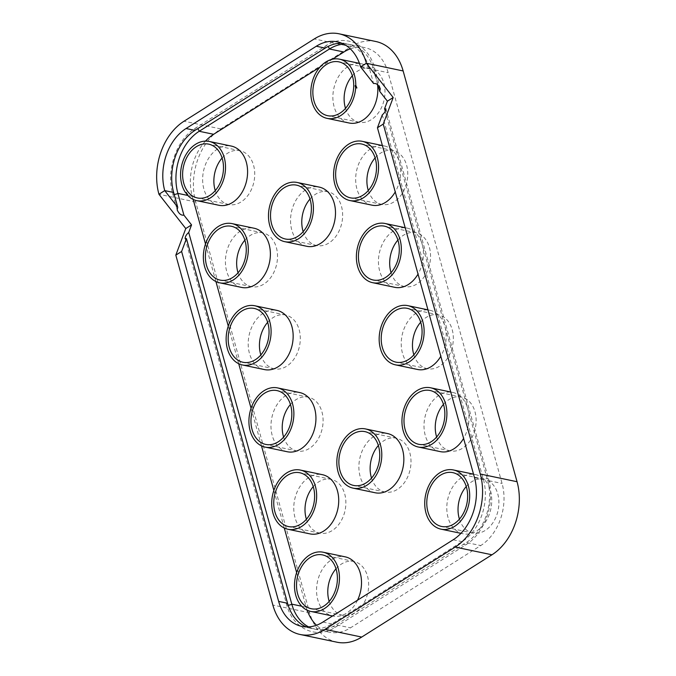 <?xml version="1.0" encoding="UTF-8"?>
<svg xmlns="http://www.w3.org/2000/svg" width="676" height="676" viewBox="0 0 676 676"><rect width="100%" height="100%" fill="white"/><g stroke="black" fill="none" stroke-linecap="round" stroke-linejoin="round"><path stroke-width="0.51" stroke-dasharray="3.38 2.54" d="M341.735 43.213A46.745 34.13 101.8 0 1 346.281 43.746A46.745 34.13 101.8 0 1 369.493 68.766L373.591 83.528M378.002 85.075L373.727 69.653A46.745 34.13 -78.2 0 0 350.514 44.633A46.745 34.13 -78.2 0 0 343.754 44.143M308.619 626.905A46.745 34.13 -78.2 0 0 315.008 629.179A46.745 34.13 -78.2 0 0 336.073 624.81L466.322 542.532A46.745 34.13 -78.2 0 0 487.641 480.433L385.261 111.261M382.278 114.869L483.416 479.546A46.745 34.13 101.8 0 1 462.088 541.645L331.84 623.923A46.745 34.13 101.8 0 1 310.783 628.291A46.745 34.13 101.8 0 1 306.405 626.948M350.303 48.841A46.745 34.13 101.8 0 1 364.947 47.658A46.745 34.13 101.8 0 1 388.159 72.678L502.074 483.458A46.745 34.13 101.8 0 1 480.754 545.557L350.506 627.835A46.745 34.13 101.8 0 1 329.44 632.204A46.745 34.13 101.8 0 1 316.503 625.232M307.183 610.234A46.745 34.13 101.8 0 1 306.228 607.175L296.637 572.58M284.275 528.015L273.848 490.43M261.494 445.864L251.066 408.27M238.713 363.705L228.285 326.119M215.923 281.554L205.504 243.96M193.142 199.395L192.314 196.395A46.745 34.13 101.8 0 1 205.496 141.115M186.846 194.392L188.072 194.654L186.28 192.373M188.072 194.654L186.618 193.564M218.906 205.276A30.243 22.08 101.8 0 1 203.89 189.086A30.243 22.08 101.8 0 1 208.766 158.057A30.243 22.08 101.8 0 1 231.319 146.075M375.831 41.506A54.993 40.154 -78.2 0 0 351.047 46.644L220.807 128.922A54.993 40.154 -78.2 0 0 195.71 201.98L309.633 612.76A54.993 40.154 -78.2 0 0 336.944 642.2M352.34 75.746A27.496 20.077 101.8 0 1 370.195 68.42A27.496 20.077 101.8 0 1 384.196 99.448A27.496 20.077 101.8 0 1 358.914 122.238A27.496 20.077 101.8 0 1 345.504 108.363M375.121 157.897A27.496 20.077 101.8 0 1 392.976 150.571A27.496 20.077 101.8 0 1 406.986 181.599A27.496 20.077 101.8 0 1 381.695 204.397A27.496 20.077 101.8 0 1 368.285 190.514M310.005 199.04A27.496 20.077 101.8 0 1 327.852 191.714A27.496 20.077 101.8 0 1 341.862 222.742A27.496 20.077 101.8 0 1 316.571 245.532A27.496 20.077 101.8 0 1 303.161 231.657M222.091 158.015A27.496 20.077 101.8 0 1 239.946 150.697A27.496 20.077 101.8 0 1 253.956 181.726A27.496 20.077 101.8 0 1 228.665 204.515A27.496 20.077 101.8 0 1 215.255 190.64M397.91 240.056A27.496 20.077 101.8 0 1 415.757 232.73A27.496 20.077 101.8 0 1 429.767 263.758A27.496 20.077 101.8 0 1 404.476 286.548A27.496 20.077 101.8 0 1 391.066 272.673M267.662 322.325A27.496 20.077 101.8 0 1 285.517 315.008A27.496 20.077 101.8 0 1 299.519 346.036A27.496 20.077 101.8 0 1 274.236 368.826A27.496 20.077 101.8 0 1 260.826 354.951M244.881 240.174A27.496 20.077 101.8 0 1 262.727 232.848A27.496 20.077 101.8 0 1 276.738 263.877A27.496 20.077 101.8 0 1 251.447 286.666A27.496 20.077 101.8 0 1 238.045 272.791M290.443 404.485A27.496 20.077 101.8 0 1 308.298 397.158A27.496 20.077 101.8 0 1 322.308 428.187A27.496 20.077 101.8 0 1 297.017 450.977A27.496 20.077 101.8 0 1 283.607 437.102M443.473 404.366A27.496 20.077 101.8 0 1 461.328 397.04A27.496 20.077 101.8 0 1 475.338 428.069A27.496 20.077 101.8 0 1 450.047 450.858A27.496 20.077 101.8 0 1 436.637 436.983M466.254 486.517A27.496 20.077 101.8 0 1 484.109 479.191A27.496 20.077 101.8 0 1 498.119 510.219A27.496 20.077 101.8 0 1 472.828 533.018A27.496 20.077 101.8 0 1 459.418 519.134M378.349 445.501A27.496 20.077 101.8 0 1 396.204 438.175A27.496 20.077 101.8 0 1 410.214 469.203A27.496 20.077 101.8 0 1 384.923 491.993A27.496 20.077 101.8 0 1 371.513 478.118M336.014 568.795A27.496 20.077 101.8 0 1 353.861 561.469A27.496 20.077 101.8 0 1 367.871 592.497A27.496 20.077 101.8 0 1 342.58 615.287A27.496 20.077 101.8 0 1 329.178 601.412M420.692 322.207A27.496 20.077 101.8 0 1 438.538 314.881A27.496 20.077 101.8 0 1 452.548 345.909A27.496 20.077 101.8 0 1 427.257 368.707A27.496 20.077 101.8 0 1 413.856 354.824M313.233 486.635A27.496 20.077 101.8 0 1 331.079 479.318A27.496 20.077 101.8 0 1 345.09 510.346A27.496 20.077 101.8 0 1 319.799 533.136A27.496 20.077 101.8 0 1 306.389 519.261M349.154 123.007A30.243 22.08 101.8 0 1 334.13 106.808A30.243 22.08 101.8 0 1 339.006 75.78A30.243 22.08 101.8 0 1 361.559 63.797A30.243 22.08 101.8 0 1 377.521 84.644M371.935 205.158A30.243 22.08 101.8 0 1 356.92 188.967A30.243 22.08 101.8 0 1 361.795 157.93A30.243 22.08 101.8 0 1 384.348 145.957A30.243 22.08 101.8 0 1 395.249 191.925M287.258 451.745A30.243 22.08 101.8 0 1 272.234 435.547A30.243 22.08 101.8 0 1 277.118 404.518A30.243 22.08 101.8 0 1 299.671 392.545M440.287 451.627A30.243 22.08 101.8 0 1 425.263 435.428A30.243 22.08 101.8 0 1 430.147 404.4A30.243 22.08 101.8 0 1 452.692 392.418A30.243 22.08 101.8 0 1 463.601 438.394M448.053 517.588A30.243 22.08 101.8 0 1 452.928 486.551A30.243 22.08 101.8 0 1 475.482 474.577A30.243 22.08 101.8 0 1 490.886 508.707A30.243 22.08 101.8 0 1 463.068 533.778A30.243 22.08 101.8 0 1 448.053 517.588M375.163 492.762A30.243 22.08 101.8 0 1 360.147 476.572A30.243 22.08 101.8 0 1 365.023 445.535A30.243 22.08 101.8 0 1 387.576 433.561M306.811 246.292A30.243 22.08 101.8 0 1 291.795 230.102A30.243 22.08 101.8 0 1 296.671 199.074A30.243 22.08 101.8 0 1 319.224 187.091M394.716 287.317A30.243 22.08 101.8 0 1 379.701 271.118A30.243 22.08 101.8 0 1 384.576 240.09A30.243 22.08 101.8 0 1 407.129 228.108A30.243 22.08 101.8 0 1 418.038 274.084M357.536 600.195A30.243 22.08 101.8 0 1 332.829 616.056A30.243 22.08 101.8 0 1 317.805 599.857A30.243 22.08 101.8 0 1 322.68 568.829A30.243 22.08 101.8 0 1 345.233 556.855M417.506 369.468A30.243 22.08 101.8 0 1 402.482 353.278A30.243 22.08 101.8 0 1 407.358 322.241A30.243 22.08 101.8 0 1 429.911 310.267A30.243 22.08 101.8 0 1 440.82 356.235M310.039 533.896A30.243 22.08 101.8 0 1 295.023 517.706A30.243 22.08 101.8 0 1 299.899 486.678A30.243 22.08 101.8 0 1 322.452 474.696M264.477 369.586A30.243 22.08 101.8 0 1 249.452 353.396A30.243 22.08 101.8 0 1 254.328 322.368A30.243 22.08 101.8 0 1 276.881 310.385M241.687 287.435A30.243 22.08 101.8 0 1 226.671 271.237A30.243 22.08 101.8 0 1 231.547 240.208A30.243 22.08 101.8 0 1 254.1 228.235M319.942 67.144L332.457 59.234M173.648 192.483A3.16 1.251 164.5 0 0 172.718 193.775A3.16 1.251 164.5 0 0 174.18 194.401M287.562 603.262A3.16 1.251 164.5 0 0 286.632 604.547A3.16 1.251 164.5 0 0 288.137 605.172M360.578 66.899L369.493 68.766A3.16 1.251 -15.5 0 1 372.662 67.761A3.16 1.251 -15.5 0 1 374.656 68.369A3.16 1.251 -15.5 0 1 373.727 69.653L388.159 72.678M194.975 130.383A3.16 1.766 -122.3 0 1 195.398 128.153A3.16 1.766 -122.3 0 1 197.595 128.727M325.215 48.106A3.16 1.766 -122.3 0 1 325.646 45.875A3.16 1.766 -122.3 0 1 327.945 46.551M474.493 477.678L483.416 479.546A3.16 1.251 -15.5 0 1 486.585 478.532A3.16 1.251 -15.5 0 1 488.579 479.14A3.16 1.251 -15.5 0 1 487.641 480.433L502.074 483.458M453.173 539.778L462.088 541.645A3.16 1.766 57.7 0 0 465.891 544.763A3.16 1.766 57.7 0 0 466.322 542.532L480.754 545.557M322.925 622.055L331.84 623.923A3.16 1.766 57.7 0 0 335.651 627.041A3.16 1.766 57.7 0 0 336.073 624.81L350.506 627.835M306.228 607.175L301.699 606.228M192.314 196.395L187.784 195.448M220.807 128.922L184.033 121.215M351.047 46.644L314.272 38.938M195.71 201.98L158.944 194.274M309.633 612.76L272.859 605.045M380.309 88.75L374.656 68.369C368.8 44.27 344.659 32.972 325.646 45.875L195.398 128.153C176.419 139.526 165.797 170.614 172.718 193.775L177.188 209.906M185.114 238.501L286.632 604.547C292.488 628.646 316.63 639.944 335.651 627.041L465.891 544.763C484.869 533.389 495.491 502.302 488.579 479.14L385.886 108.844M329.44 632.204L315.008 629.179M346.281 43.746L337.366 41.87M331.079 479.318L299.823 472.761M319.799 533.136L288.542 526.579M438.538 314.881L407.282 308.332M427.257 368.707L396.001 362.15M353.861 561.469L322.604 554.92M342.58 615.287L311.323 608.738M396.204 438.175L364.947 431.626M384.923 491.993L353.666 485.444M484.109 479.191L452.852 472.642M472.828 533.018L441.572 526.46M461.328 397.04L430.071 390.491M450.047 450.858L418.79 444.309M308.298 397.158L277.042 390.61M297.017 450.977L265.761 444.428M262.727 232.848L231.471 226.299M251.447 286.666L220.19 280.118M285.517 315.008L254.252 308.45M274.236 368.826L242.971 362.268M415.757 232.73L384.5 226.173M404.476 286.548L373.22 279.999M239.946 150.697L208.69 144.14M228.665 204.515L197.409 197.958M327.852 191.714L296.595 185.156M316.571 245.532L285.314 238.983M392.976 150.571L361.719 144.022M381.695 204.397L350.438 197.84M370.195 68.42L338.93 61.862M358.914 122.238L327.649 115.689M361.559 63.797L359.446 63.358M384.348 145.957L382.388 145.543M452.692 392.418L450.74 392.012M475.482 474.577L473.521 474.163M463.068 533.778L460.956 533.339M407.129 228.108L405.169 227.702M429.911 310.267L427.959 309.853M310.783 628.291L301.859 626.415M364.947 47.658L350.514 44.633"/><path stroke-width="1.01" d="M343.754 44.143A46.745 34.13 -78.2 0 0 329.449 48.993L199.2 131.271A46.745 34.13 -78.2 0 0 177.873 193.37L183.906 215.129C181.219 215.576 178.979 213.836 177.188 209.906L177.737 207.245L173.648 192.483A46.745 34.13 101.8 0 1 194.975 130.383L325.215 48.106A46.745 34.13 101.8 0 1 341.735 43.213M306.405 626.948A46.745 34.13 101.8 0 1 287.562 603.262L186.432 238.586L185.114 238.501C185.241 236.414 186.441 234.411 188.722 232.476L291.795 604.15A46.745 34.13 -78.2 0 0 308.619 626.905M186.432 238.586L181.607 251.472L175.819 255.131L185.765 228.556L158.944 194.274L164.733 190.615A46.745 34.13 101.8 0 1 186.052 128.516L316.3 46.238A46.745 34.13 101.8 0 1 337.366 41.87A46.745 34.13 101.8 0 1 360.578 66.899L373.591 83.528C376.279 83.08 378.518 84.821 380.309 88.75L379.76 91.412L378.002 85.075M385.261 111.261L384.568 108.751L385.886 108.844C385.759 110.923 384.56 112.926 382.278 114.869L377.453 127.756L474.493 477.678A46.745 34.13 101.8 0 1 453.173 539.778L322.925 622.055A46.745 34.13 101.8 0 1 301.859 626.415A46.745 34.13 101.8 0 1 278.647 601.395L181.607 251.472M185.765 228.556L191.553 224.897L188.722 232.476M316.503 625.232A46.745 34.13 101.8 0 1 307.183 610.234M173.648 192.483L164.733 190.615L177.737 207.245M183.906 215.129L191.553 224.897M296.637 572.58L284.275 528.015M273.848 490.43L261.494 445.864M251.066 408.27L238.713 363.705M228.285 326.119L215.923 281.554M205.504 243.96L193.142 199.395M384.568 108.751L387.407 101.18L379.76 91.412M186.28 192.373L186.846 194.392A30.243 22.08 -78.2 0 0 196.843 200.654A30.243 22.08 -78.2 0 0 224.66 175.583A30.243 22.08 -78.2 0 0 209.256 141.453A30.243 22.08 -78.2 0 0 186.703 153.427A30.243 22.08 -78.2 0 0 181.819 184.464A30.243 22.08 -78.2 0 0 185.63 192.787L186.28 192.373M186.618 193.564L185.63 192.787M175.819 255.131L272.859 605.045A54.993 40.154 -78.2 0 0 300.169 634.494A54.993 40.154 -78.2 0 0 324.953 629.356L455.193 547.078A54.993 40.154 -78.2 0 0 480.29 474.02L383.241 124.097L377.453 127.756M209.256 141.453L231.319 146.075A30.243 22.08 101.8 0 1 246.723 180.205A30.243 22.08 101.8 0 1 218.906 205.276L196.843 200.654M360.578 66.899L366.367 63.24L393.195 97.521L383.241 124.097M393.195 97.521L387.407 101.18M355.12 85.717L355.779 85.303L356.903 87.998L355.677 87.745L355.12 85.717L356.903 87.998M355.779 85.303A30.243 22.08 -78.2 0 0 339.496 59.175A30.243 22.08 -78.2 0 0 316.943 71.149A30.243 22.08 -78.2 0 0 312.067 102.186A30.243 22.08 -78.2 0 0 327.091 118.376A30.243 22.08 -78.2 0 0 355.677 87.745M313.994 100.969A27.496 20.077 101.8 0 1 318.43 72.754A27.496 20.077 101.8 0 1 338.93 61.862A27.496 20.077 101.8 0 1 352.94 92.891A27.496 20.077 101.8 0 1 327.649 115.689A27.496 20.077 101.8 0 1 313.994 100.969M300.169 634.494L336.944 642.2A54.993 40.154 -78.2 0 0 361.728 637.062L491.967 554.785A54.993 40.154 -78.2 0 0 517.055 481.726L403.141 70.955L366.367 63.24A54.993 40.154 -78.2 0 0 339.056 33.8A54.993 40.154 -78.2 0 0 314.272 38.938L184.033 121.215A54.993 40.154 -78.2 0 0 158.944 194.274M403.141 70.955A54.993 40.154 -78.2 0 0 375.831 41.506L339.056 33.8M345.504 108.363A27.496 20.077 101.8 0 1 345.259 107.518A27.496 20.077 101.8 0 1 352.34 75.746M368.285 190.514A27.496 20.077 101.8 0 1 368.04 189.669A27.496 20.077 101.8 0 1 375.121 157.897M303.161 231.657A27.496 20.077 101.8 0 1 302.916 230.812A27.496 20.077 101.8 0 1 310.005 199.04M215.255 190.64A27.496 20.077 101.8 0 1 215.01 189.795A27.496 20.077 101.8 0 1 222.091 158.015M391.066 272.673A27.496 20.077 101.8 0 1 390.821 271.828A27.496 20.077 101.8 0 1 397.91 240.056M260.826 354.951A27.496 20.077 101.8 0 1 260.581 354.106A27.496 20.077 101.8 0 1 267.662 322.325M238.045 272.791A27.496 20.077 101.8 0 1 237.791 271.946A27.496 20.077 101.8 0 1 244.881 240.174M283.607 437.102A27.496 20.077 101.8 0 1 283.362 436.257A27.496 20.077 101.8 0 1 290.443 404.485M436.637 436.983A27.496 20.077 101.8 0 1 436.392 436.138A27.496 20.077 101.8 0 1 443.473 404.366M459.418 519.134A27.496 20.077 101.8 0 1 459.173 518.289A27.496 20.077 101.8 0 1 466.254 486.517M371.513 478.118A27.496 20.077 101.8 0 1 371.268 477.273A27.496 20.077 101.8 0 1 378.349 445.501M329.178 601.412A27.496 20.077 101.8 0 1 328.925 600.567A27.496 20.077 101.8 0 1 336.014 568.795M413.856 354.824A27.496 20.077 101.8 0 1 413.602 353.979A27.496 20.077 101.8 0 1 420.692 322.207M306.389 519.261A27.496 20.077 101.8 0 1 306.144 518.416A27.496 20.077 101.8 0 1 313.233 486.635M274.887 511.859A27.496 20.077 101.8 0 1 279.323 483.653A27.496 20.077 101.8 0 1 299.823 472.761A27.496 20.077 101.8 0 1 313.833 503.789A27.496 20.077 101.8 0 1 288.542 526.579A27.496 20.077 101.8 0 1 274.887 511.859M382.346 347.43A27.496 20.077 101.8 0 1 386.782 319.224A27.496 20.077 101.8 0 1 407.282 308.332A27.496 20.077 101.8 0 1 421.292 339.36A27.496 20.077 101.8 0 1 396.001 362.15A27.496 20.077 101.8 0 1 382.346 347.43M297.668 594.018A27.496 20.077 101.8 0 1 302.104 565.804A27.496 20.077 101.8 0 1 322.604 554.92A27.496 20.077 101.8 0 1 336.614 585.948A27.496 20.077 101.8 0 1 311.323 608.738A27.496 20.077 101.8 0 1 297.668 594.018M340.011 470.724A27.496 20.077 101.8 0 1 344.447 442.51A27.496 20.077 101.8 0 1 364.947 431.626A27.496 20.077 101.8 0 1 378.957 462.654A27.496 20.077 101.8 0 1 353.666 485.444A27.496 20.077 101.8 0 1 340.011 470.724M427.916 511.74A27.496 20.077 101.8 0 1 432.353 483.534A27.496 20.077 101.8 0 1 452.852 472.642A27.496 20.077 101.8 0 1 466.863 503.671A27.496 20.077 101.8 0 1 441.572 526.46A27.496 20.077 101.8 0 1 427.916 511.74M405.135 429.59A27.496 20.077 101.8 0 1 409.563 401.375A27.496 20.077 101.8 0 1 430.071 390.491A27.496 20.077 101.8 0 1 444.073 421.52A27.496 20.077 101.8 0 1 418.79 444.309A27.496 20.077 101.8 0 1 405.135 429.59M252.106 429.708A27.496 20.077 101.8 0 1 256.534 401.493A27.496 20.077 101.8 0 1 277.042 390.61A27.496 20.077 101.8 0 1 291.043 421.638A27.496 20.077 101.8 0 1 265.761 444.428A27.496 20.077 101.8 0 1 252.106 429.708M206.535 265.398A27.496 20.077 101.8 0 1 210.971 237.183A27.496 20.077 101.8 0 1 231.471 226.299A27.496 20.077 101.8 0 1 245.481 257.328A27.496 20.077 101.8 0 1 220.19 280.118A27.496 20.077 101.8 0 1 206.535 265.398M229.316 347.548A27.496 20.077 101.8 0 1 233.752 319.342A27.496 20.077 101.8 0 1 254.252 308.45A27.496 20.077 101.8 0 1 268.262 339.479A27.496 20.077 101.8 0 1 242.971 362.268A27.496 20.077 101.8 0 1 229.316 347.548M359.564 265.279A27.496 20.077 101.8 0 1 364.001 237.065A27.496 20.077 101.8 0 1 384.5 226.173A27.496 20.077 101.8 0 1 398.51 257.21A27.496 20.077 101.8 0 1 373.22 279.999A27.496 20.077 101.8 0 1 359.564 265.279M183.754 183.238A27.496 20.077 101.8 0 1 188.19 155.032A27.496 20.077 101.8 0 1 208.69 144.14A27.496 20.077 101.8 0 1 222.7 175.168A27.496 20.077 101.8 0 1 197.409 197.958A27.496 20.077 101.8 0 1 183.754 183.238M271.659 224.255A27.496 20.077 101.8 0 1 276.095 196.048A27.496 20.077 101.8 0 1 296.595 185.156A27.496 20.077 101.8 0 1 310.605 216.185A27.496 20.077 101.8 0 1 285.314 238.983A27.496 20.077 101.8 0 1 271.659 224.255M336.783 183.12A27.496 20.077 101.8 0 1 341.211 154.914A27.496 20.077 101.8 0 1 361.719 144.022A27.496 20.077 101.8 0 1 375.721 175.05A27.496 20.077 101.8 0 1 350.438 197.84A27.496 20.077 101.8 0 1 336.783 183.12M377.521 84.644A30.243 22.08 101.8 0 1 349.154 123.007L327.091 118.376M334.848 184.337A30.243 22.08 -78.2 0 0 349.872 200.535A30.243 22.08 -78.2 0 0 377.69 175.464A30.243 22.08 -78.2 0 0 362.277 141.335A30.243 22.08 -78.2 0 0 339.732 153.308A30.243 22.08 -78.2 0 0 334.848 184.337M395.249 191.925A30.243 22.08 101.8 0 1 371.935 205.158L349.872 200.535M250.171 430.925A30.243 22.08 -78.2 0 0 265.195 447.115A30.243 22.08 -78.2 0 0 293.012 422.044A30.243 22.08 -78.2 0 0 277.599 387.914A30.243 22.08 -78.2 0 0 255.055 399.896A30.243 22.08 -78.2 0 0 250.171 430.925M277.599 387.914L299.671 392.545A30.243 22.08 101.8 0 1 315.075 426.674A30.243 22.08 101.8 0 1 287.258 451.745L265.195 447.115M403.2 430.806A30.243 22.08 -78.2 0 0 418.224 446.997A30.243 22.08 -78.2 0 0 446.042 421.925A30.243 22.08 -78.2 0 0 430.629 387.796A30.243 22.08 -78.2 0 0 408.076 399.778A30.243 22.08 -78.2 0 0 403.2 430.806M463.601 438.394A30.243 22.08 101.8 0 1 440.287 451.627L418.224 446.997M425.981 512.957A30.243 22.08 -78.2 0 0 441.005 529.156A30.243 22.08 -78.2 0 0 468.823 504.085A30.243 22.08 -78.2 0 0 453.419 469.955A30.243 22.08 -78.2 0 0 430.865 481.929A30.243 22.08 -78.2 0 0 425.981 512.957M338.076 471.941A30.243 22.08 -78.2 0 0 353.1 488.14A30.243 22.08 -78.2 0 0 380.918 463.068A30.243 22.08 -78.2 0 0 365.513 428.93A30.243 22.08 -78.2 0 0 342.96 440.913A30.243 22.08 -78.2 0 0 338.076 471.941M365.513 428.93L387.576 433.561A30.243 22.08 101.8 0 1 402.98 467.691A30.243 22.08 101.8 0 1 375.163 492.762L353.1 488.14M269.732 225.48A30.243 22.08 -78.2 0 0 284.748 241.67A30.243 22.08 -78.2 0 0 312.565 216.599A30.243 22.08 -78.2 0 0 297.161 182.469A30.243 22.08 -78.2 0 0 274.608 194.443A30.243 22.08 -78.2 0 0 269.732 225.48M297.161 182.469L319.224 187.091A30.243 22.08 101.8 0 1 334.628 221.221A30.243 22.08 101.8 0 1 306.811 246.292L284.748 241.67M357.638 266.496A30.243 22.08 -78.2 0 0 372.653 282.686A30.243 22.08 -78.2 0 0 400.471 257.615A30.243 22.08 -78.2 0 0 385.066 223.486A30.243 22.08 -78.2 0 0 362.513 235.459A30.243 22.08 -78.2 0 0 357.638 266.496M418.038 274.084A30.243 22.08 101.8 0 1 394.716 287.317L372.653 282.686M295.742 595.235A30.243 22.08 -78.2 0 0 310.757 611.425A30.243 22.08 -78.2 0 0 338.583 586.362A30.243 22.08 -78.2 0 0 323.17 552.224A30.243 22.08 -78.2 0 0 300.617 564.207A30.243 22.08 -78.2 0 0 295.742 595.235M323.17 552.224L345.233 556.855A30.243 22.08 101.8 0 1 357.536 600.195M380.419 348.647A30.243 22.08 -78.2 0 0 395.435 364.846A30.243 22.08 -78.2 0 0 423.26 339.774A30.243 22.08 -78.2 0 0 407.848 305.645A30.243 22.08 -78.2 0 0 385.295 317.619A30.243 22.08 -78.2 0 0 380.419 348.647M440.82 356.235A30.243 22.08 101.8 0 1 417.506 369.468L395.435 364.846M272.96 513.084A30.243 22.08 -78.2 0 0 287.976 529.274A30.243 22.08 -78.2 0 0 315.793 504.203A30.243 22.08 -78.2 0 0 300.389 470.073A30.243 22.08 -78.2 0 0 277.836 482.047A30.243 22.08 -78.2 0 0 272.96 513.084M300.389 470.073L322.452 474.696A30.243 22.08 101.8 0 1 337.856 508.825A30.243 22.08 101.8 0 1 310.039 533.896L287.976 529.274M227.389 348.774A30.243 22.08 -78.2 0 0 242.414 364.964A30.243 22.08 -78.2 0 0 270.231 339.893A30.243 22.08 -78.2 0 0 254.818 305.763A30.243 22.08 -78.2 0 0 232.265 317.737A30.243 22.08 -78.2 0 0 227.389 348.774M254.818 305.763L276.881 310.385A30.243 22.08 101.8 0 1 292.294 344.515A30.243 22.08 101.8 0 1 264.477 369.586L242.414 364.964M204.608 266.614A30.243 22.08 -78.2 0 0 219.624 282.805A30.243 22.08 -78.2 0 0 247.441 257.733A30.243 22.08 -78.2 0 0 232.037 223.604A30.243 22.08 -78.2 0 0 209.484 235.586A30.243 22.08 -78.2 0 0 204.608 266.614M232.037 223.604L254.1 228.235A30.243 22.08 101.8 0 1 269.513 262.364A30.243 22.08 101.8 0 1 241.687 287.435L219.624 282.805M332.457 59.234L343.881 52.018A46.745 34.13 101.8 0 1 350.303 48.841M205.496 141.115A46.745 34.13 101.8 0 1 213.633 134.296L319.942 67.144M174.18 194.401A3.16 1.251 164.5 0 0 177.873 193.37L187.784 195.448M288.137 605.172A3.16 1.251 164.5 0 0 291.795 604.15L301.699 606.228M197.595 128.727A3.16 1.766 -122.3 0 1 199.2 131.271L213.633 134.296M327.945 46.551A3.16 1.766 -122.3 0 1 329.449 48.993L343.881 52.018M194.975 130.383L186.052 128.516M325.215 48.106L316.3 46.238M287.562 603.262L278.647 601.395M361.728 637.062L324.953 629.356M517.055 481.726L480.29 474.02M491.967 554.785L455.193 547.078M359.446 63.358L339.496 59.175M382.388 145.543L362.277 141.335M450.74 392.012L430.629 387.796M473.521 474.163L453.419 469.955M460.956 533.339L441.005 529.156M405.169 227.702L385.066 223.486M332.524 615.988L310.757 611.425M427.959 309.853L407.848 305.645"/></g></svg>
